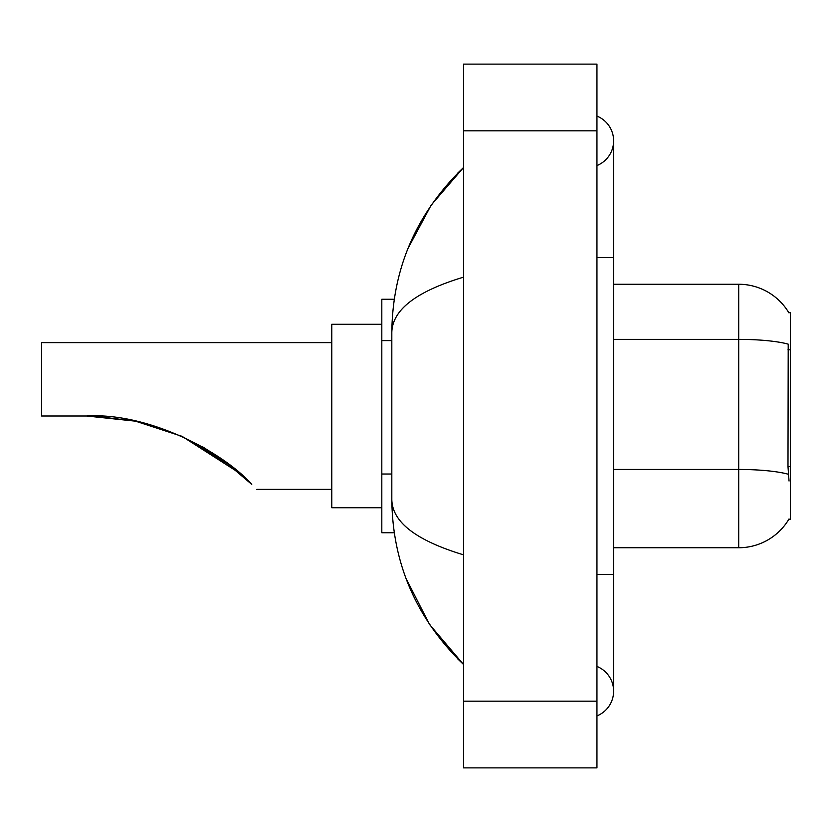<?xml version="1.0" encoding="UTF-8"?>
<svg xmlns="http://www.w3.org/2000/svg" width="832" height="832" viewBox="0 0 832 832"><rect width="100%" height="100%" fill="white"/><g stroke="black" fill="none" stroke-linecap="round" stroke-linejoin="round"><path stroke-width="1.25" d="M613.621 547.747L738.702 547.747A58.365 58.365 0 0 0 789.058 518.898L788.757 519.397L790.4 519.397L790.4 312.603L788.882 312.811A58.365 58.365 0 0 0 738.702 284.253A58.365 58.365 0 0 1 788.757 312.603A58.365 58.365 0 0 0 738.702 284.253L613.621 284.253M394.254 299.26L381.815 299.26L381.815 532.74L394.254 532.74M596.95 715.905A26.686 26.686 0 0 0 596.95 666.432A26.686 26.686 0 0 1 596.95 715.905A26.686 26.686 0 0 0 613.621 691.174A26.686 26.686 0 0 1 596.95 715.905M596.95 116.095A26.686 26.686 0 0 1 596.95 165.568A26.686 26.686 0 0 0 596.95 116.095A26.686 26.686 0 0 1 613.621 140.826A26.686 26.686 0 0 0 596.95 116.095M463.528 277.16C416.364 291.377 392.454 309.754 391.82 332.28L391.82 499.72C392.35 522.174 416.26 540.54 463.528 554.84M463.528 767.884L596.95 767.884L596.95 64.116L463.528 64.116L463.528 767.884M391.82 332.28C392.527 268.143 416.437 213.221 463.528 167.513L431.163 205.13L408.054 248.321M406.037 578.458L429.562 624.499L463.528 664.487C416.437 618.769 392.527 563.846 391.82 499.72M789.058 481.042L787.987 466.554L788.216 344.146A58.365 10.14 180 0 0 738.702 339.373L738.702 284.253A58.365 58.365 0 0 1 788.882 312.811M182.26 436.478L239.876 473.314L182.364 436.519M134.898 421.044L93.902 416.114M331.781 342.618L41.6 342.618L41.6 416L86.642 416L135.47 421.158M135.647 421.2L181.792 436.27M202.727 446.898L222.737 459.763M222.903 459.878L251.742 484.38C258.367 491.015 258.367 491.015 251.742 484.38C224.567 453.367 149.76 412.214 86.642 416M241.072 474.365L221.447 458.848L181.459 436.114L221.114 458.609M182.156 436.426L230.63 465.691L202.582 446.815M381.815 324.272L331.781 324.272L331.781 507.728L381.815 507.728M92.269 416.062L135.574 421.19M790.4 349.814L787.987 349.814M790.4 466.554L787.987 466.554M391.82 340.6L381.815 340.6M391.82 474.022L381.815 474.022M596.95 574.434L613.621 574.434L613.621 140.826M596.95 257.566L613.621 257.566M463.528 701.178L596.95 701.178M463.528 130.822L596.95 130.822M738.702 547.747L738.702 339.373L613.621 339.373M788.403 474.282A58.365 10.14 180 0 0 738.702 469.456L613.621 469.456M613.621 574.434L613.621 691.174M463.528 167.513L457.725 173.118M463.528 664.487L457.725 658.882M256.734 489.382L331.781 489.382"/></g></svg>
